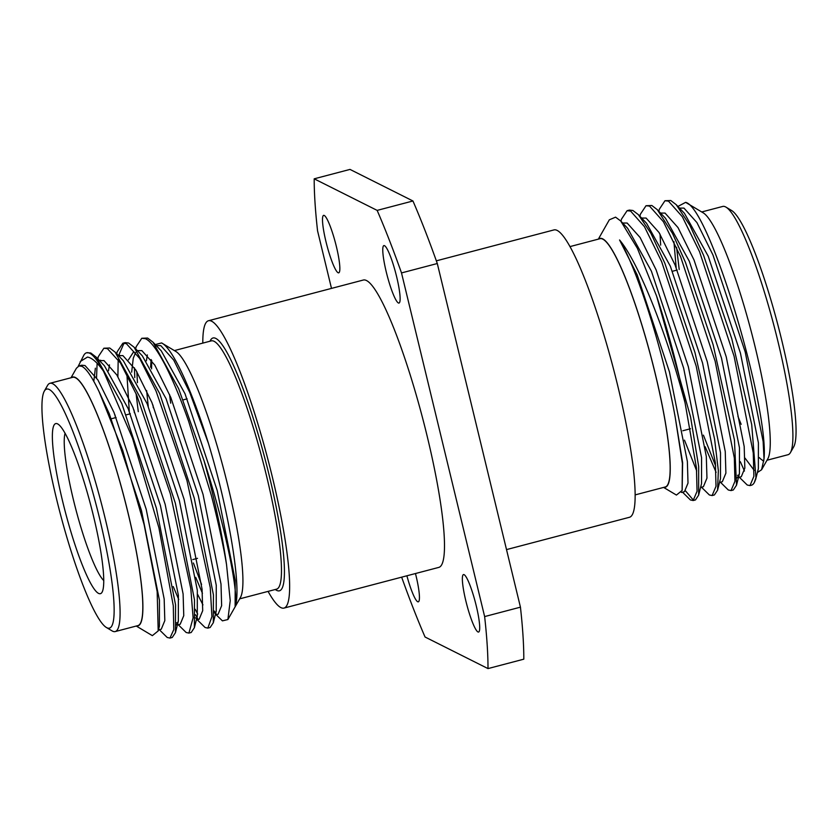 <?xml version="1.0" encoding="UTF-8"?>
<svg xmlns="http://www.w3.org/2000/svg" width="838" height="838" viewBox="0 0 838 838"><rect width="100%" height="100%" fill="white"/><g stroke="black" fill="none" stroke-linecap="round" stroke-linejoin="round"><path stroke-width="1.26" d="M406.891 575.79A29.707 4.441 -104.7 0 0 417.691 601.726A29.707 4.441 -104.7 0 0 418.319 601.82A29.707 4.441 -104.7 0 0 415.47 573.538M338.102 272.738A29.707 4.441 -104.7 0 0 338.73 272.832A29.707 4.441 -104.7 0 0 335.954 244.853A29.707 4.441 -104.7 0 0 324.243 215.46A29.707 4.441 -104.7 0 0 323.615 215.366A29.707 4.441 -104.7 0 0 326.391 243.345A29.707 4.441 -104.7 0 0 338.102 272.738M398.375 302.958A29.707 4.441 -104.7 0 0 398.993 303.063A29.707 4.441 -104.7 0 0 396.227 275.074A29.707 4.441 -104.7 0 0 384.516 245.691A29.707 4.441 -104.7 0 0 383.888 245.586A29.707 4.441 -104.7 0 0 386.664 273.576A29.707 4.441 -104.7 0 0 398.375 302.958M477.964 631.946A29.707 4.441 -104.7 0 0 478.582 632.041A29.707 4.441 -104.7 0 0 475.816 604.062A29.707 4.441 -104.7 0 0 464.105 574.669A29.707 4.441 -104.7 0 0 463.477 574.575A29.707 4.441 -104.7 0 0 466.253 602.553A29.707 4.441 -104.7 0 0 477.964 631.946M664.052 487.297A128.643 19.232 -104.7 0 0 654.405 370.239A128.643 19.232 -104.7 0 0 602.669 238.851A128.643 19.232 -104.7 0 0 598.793 239.019M682.52 492.189L690.407 499.951L693.152 500.537L695.456 499.94L698.63 495.153L698.672 466.536L690.596 417.083L656.583 296.044L637.372 248.299L620.738 221.023L615.574 217.147L609.331 219.807L598.342 239.144M663.612 487.412L676.434 495.069L682.122 490.45L682.394 463.372L675.26 417.523C663.979 353.573 637.404 268.935 619.554 239.972C639.656 263.698 668.232 338.741 685.075 402.9L696.441 467.929L697.059 491.278L693.152 500.537M754.179 470.369L745.013 458.093M740.342 461.696L744.458 471.029M679.199 269.501L676.57 247.388M677.911 206.452L685.641 202.356L703.155 212.821A128.643 19.232 75.3 0 1 751.277 331.659A128.643 19.232 75.3 0 1 767.818 458.795L761.574 469.762L757.395 472.506M763.827 460.963A128.643 19.232 75.3 0 1 762.674 460.533M685.641 202.356C709.838 207.74 769.211 409.154 764.015 458.857L761.574 469.762M506.508 549.602L629.516 517.266A148.556 22.217 -104.7 0 0 615.658 377.351A148.556 22.217 -104.7 0 0 557.113 230.408A148.556 22.217 -104.7 0 0 553.981 229.916L436.347 260.838M701.469 487.203L709.357 494.965L712.101 495.562L716.008 486.291L715.39 462.953L696.21 366.185L661.664 261.707L644.464 226.71L630.605 211.082L627.096 210.694L621.482 219.147L620.948 221.253M712.101 495.562L714.395 494.954L717.569 490.178L718.344 470.61L714.573 438.986L695.016 352.704L664.838 263.205L650.958 233.404L638.367 214.664L632.9 210.485L629.39 210.087L627.096 210.694M685.61 490.995L692.712 499.343L694.231 499.961M720.408 482.227L728.295 489.989L731.04 490.586L734.947 481.316L734.329 457.977L715.149 361.199L680.603 256.721L663.403 221.724L649.544 206.106L646.035 205.719L640.421 214.161L639.886 216.267M731.04 490.586L733.334 489.979L736.518 485.192L734.444 439.971L713.075 344.575L685.484 262.409L672.547 233.488L657.306 209.689L651.838 205.499L646.035 205.719M684.478 440.139L696.724 470.946M739.346 477.251L747.234 485.013L749.979 485.6L753.886 476.34L753.268 452.991L734.088 356.223L699.552 251.746L682.341 216.749L668.483 201.13L664.974 200.732L659.359 209.186L658.836 211.291M705.156 446.738L716.102 472.349M749.979 485.6L751.393 485.233A148.556 22.217 -104.7 0 0 754.21 482.719A148.556 22.217 -104.7 0 0 755.949 477.65L751.696 424.499L731.836 338.929L703.543 255.244L689.936 225.495L676.245 204.702L670.788 200.523L664.974 200.732M660.03 234.148L660.648 245.125M703.417 435.142L715.662 465.959M656.583 296.044A148.556 22.217 75.3 0 1 685.075 402.9M763.847 460.711A128.35 19.19 75.3 0 1 762.601 460.261A128.35 19.19 75.3 0 1 759.291 457.611M741.159 424.311A128.35 19.19 75.3 0 1 737.922 416.266M766.99 460.24L788.034 454.709A128.35 19.19 -104.7 0 0 790.464 452.541A128.35 19.19 -104.7 0 0 773.966 325.689A128.35 19.19 -104.7 0 0 725.959 207.122A128.35 19.19 -104.7 0 0 725.478 206.86A128.35 19.19 -104.7 0 0 722.775 206.431L701.731 211.962M569.934 246.613L600.029 238.694A128.35 19.19 75.3 0 1 602.731 239.123A128.35 19.19 75.3 0 1 653.315 366.091A128.35 19.19 75.3 0 1 665.299 486.972L635.194 494.881M49.233 389.492A123.605 18.478 -104.7 0 0 44.288 391.168A123.605 18.478 -104.7 0 0 60.179 513.327A123.605 18.478 -104.7 0 0 106.405 627.494A123.605 18.478 -104.7 0 0 106.866 627.756A123.605 18.478 -104.7 0 0 99.869 519.57A123.605 18.478 -104.7 0 0 49.233 389.492M44.288 391.168L47.536 385.459A128.35 19.19 75.3 0 1 49.966 383.291A128.35 19.19 75.3 0 1 52.668 383.72A128.35 19.19 75.3 0 1 103.252 510.677A128.35 19.19 75.3 0 1 115.225 631.569A128.35 19.19 75.3 0 1 112.522 631.14A128.35 19.19 75.3 0 1 112.041 630.878L106.405 627.494M57.539 423.86A87.948 13.146 75.3 0 1 57.874 424.038A87.948 13.146 75.3 0 1 90.766 505.283A87.948 13.146 75.3 0 1 102.079 592.194A87.948 13.146 75.3 0 1 98.559 593.388A87.948 13.146 75.3 0 1 62.525 500.841A87.948 13.146 75.3 0 1 57.539 423.86M169.559 394.53A128.35 19.19 -104.7 0 0 170.701 403.162M115.225 631.569L137.956 625.588A128.35 19.19 -104.7 0 0 125.983 504.706A128.35 19.19 -104.7 0 0 75.399 377.739A128.35 19.19 -104.7 0 0 72.697 377.32L49.966 383.291M197.695 614.086L195.212 609.278M137.453 382.662L136.835 371.684M135.641 348.818L136.165 346.712L141.779 338.269L147.593 338.049L153.05 342.239L178.651 388.675L204.043 460.732A148.556 22.217 -104.7 0 1 226.532 564.571L230.23 600.626L227.894 619.533L222.426 620.853L216.152 614.778M116.692 353.793L117.226 351.698L122.84 343.245L126.349 343.632L139.737 358.496L156.015 390.958L186.937 480.457L210.244 587.543L211.93 616.59L207.845 628.112L205.101 627.515L197.213 619.753M198.061 619.272L195.39 614.673M138.291 411.688L136.081 393.63M134.771 377.613L134.426 367.819M141.779 338.269L145.288 338.657C150.253 340.689 156.758 349.247 164.814 364.341C172.597 379.551 179.573 395.892 188.644 421.305L211.186 494.849C216.812 516.009 223.505 545.768 226.532 564.571M117.886 376.66L118.189 359.502M118.661 355.49L124.034 343.098M122.84 343.245L125.134 342.637L128.643 343.035L134.111 347.215L159.712 393.651L194.248 498.128L213.428 594.896L213.313 622.728L210.139 627.505L207.845 628.112M97.805 358.832L98.287 356.674L103.891 348.22L107.411 348.618L120.494 363.001L136.772 395.243L170.386 493.938L190.813 588.726L193.107 617.805L188.906 633.088L186.162 632.501L178.274 624.739M103.891 348.22L109.705 348.011L115.173 352.19L140.763 398.626L175.31 503.104L194.489 599.882L194.374 627.704L191.2 632.491L188.906 633.088M78.248 366.227L83.79 355.281A148.556 22.217 75.3 0 1 86.607 352.767A148.556 22.217 75.3 0 1 89.729 353.259A148.556 22.217 75.3 0 1 103.441 371.077L132.509 438.169L158.927 527.877L173.288 605.811L173.78 629.589L169.957 638.074L167.212 637.477L159.325 629.715M96.538 377.781L97.114 363.493M86.607 352.767L90.766 352.987L96.223 357.177L121.824 403.612L156.371 508.09L175.551 604.858L175.435 632.68L172.261 637.467L169.957 638.074M136.72 625.913A128.643 19.232 -104.7 0 0 127.062 508.855A128.643 19.232 -104.7 0 0 75.326 377.467A128.643 19.232 -104.7 0 0 71.46 377.645M136.269 626.038L152.359 635.644L158.193 630.92L157.167 591.628L144.136 524.714L122.746 450.498L99.114 391.734C92.18 377.173 86.45 368.72 81.935 366.363L79.034 365.913L76.426 368.238L71.01 377.76M80.218 361.555L87.466 357.072C91.876 357.721 97.208 362.393 103.441 371.077M216.256 614.065L214.35 611.08M201.56 584.442L193.41 563M151.573 368.856L151.699 360.382M155.145 344.628L161.566 342.931L175.823 351.447A128.643 19.232 75.3 0 1 223.945 470.275A128.643 19.232 75.3 0 1 240.475 597.41L227.894 619.533M202.806 343.119A148.556 22.217 75.3 0 1 208.484 320.734L363.336 280.028A148.556 22.217 75.3 0 1 366.457 280.521A148.556 22.217 75.3 0 1 425.013 427.464A148.556 22.217 75.3 0 1 438.871 567.378L284.019 608.084A148.556 22.217 75.3 0 1 280.887 607.592A148.556 22.217 75.3 0 1 268.066 591.387M208.484 320.734A148.556 22.217 75.3 0 1 211.616 321.226A148.556 22.217 75.3 0 1 270.161 468.17A148.556 22.217 75.3 0 1 284.019 608.084M412.945 200.984L377.152 210.39L314.198 178.819L350.001 169.412L412.945 200.984A297.123 44.424 75.3 0 1 437.3 263.52L520.44 607.162L484.636 616.579L401.507 272.926L437.3 263.52M314.198 178.819A297.123 44.424 -104.7 0 0 317.56 230.838L331.492 288.398M401.653 577.162A297.123 44.424 -104.7 0 0 425.055 637.016L487.999 668.588L523.802 659.181A297.123 44.424 75.3 0 0 520.44 607.162M487.999 668.588A297.123 44.424 -104.7 0 0 484.636 616.579M401.507 272.926A297.123 44.424 -104.7 0 0 377.152 210.39M161.566 342.931C172.45 347.896 191.755 389.597 208.442 443.396C229.245 512.112 241.952 589.805 235.122 606.387L235.206 580.336L217.241 490.628L185.03 393.776L161.252 350.85L153.05 342.239M235.122 606.387C239.019 594.697 225.799 527.353 204.043 460.732M65.06 433.309A78.437 11.732 -104.7 0 0 75.797 509.211A78.437 11.732 -104.7 0 0 103.776 580.587M99.114 391.734L109.265 413.7L141.475 510.541L159.44 600.249L159.398 626.133L158.728 628.133M96.223 357.177L104.425 365.787L128.214 408.714L160.425 505.565L178.379 595.273L178.337 621.157L176.389 624.991M108.5 370.763L109.485 364.886M115.173 352.19L123.375 360.811L147.153 403.738L179.363 500.59L197.318 590.287L197.286 616.171L194.374 627.704M178.756 599.516L173.225 586.558M129.293 411.311L126.905 374.251M128.424 359.9L133.829 351.51M134.111 347.215L142.313 355.825L166.092 398.762L198.302 495.604L216.267 585.312L216.225 611.195L213.313 622.728M202.953 604.9L197.705 594.53M148.232 406.336L146.629 390.56M146.378 360.801L147.362 354.924M79.034 365.913L81.736 365.2L85.026 365.557L97.962 380.023L113.999 412.453L146.21 509.305L164.175 599.002L164.814 620.633L161.263 629.202L158.413 629.956M93.804 381.342L95.375 368.207M99.575 360.686L103.964 360.57L116.901 375.036L132.949 407.467L165.159 504.319L183.113 594.027L183.763 615.647L180.212 624.226L177.373 624.97M177.488 623.545L176.451 622.749M115.414 417.701L115.089 415.04M118.514 355.71L122.903 355.595L135.85 370.061L151.888 402.491L184.098 499.343L202.052 589.041L202.702 610.672L199.151 619.251L196.322 619.994M196.427 618.559L195.401 617.774M134.352 412.715L134.028 410.065M131.66 372.198L133.263 358.245L135.662 352.463M137.317 350.588L141.852 350.619L154.789 365.085L170.826 397.516L203.037 494.368L221.002 584.065L221.641 605.696L218.09 614.264L215.261 615.008M215.366 613.584L214.339 612.788M202.44 593.294L195.725 577.351M153.302 407.739L152.966 405.089M150.599 367.222L151.112 359.554M156.266 345.612L160.791 345.633L173.728 360.099L189.776 392.53L208.442 443.396M754.21 482.719L755.949 477.65M755.583 479.713L758.359 468.683L758.4 442.799L740.436 353.102L708.236 256.25L684.447 213.323L676.245 204.702M737.471 477.503L739.42 473.669L739.462 447.785L721.497 358.077L689.286 261.226L665.508 218.299L657.306 209.689M717.569 490.178L720.481 478.645L720.512 452.761L702.558 363.053L670.348 266.212L646.569 223.275L638.367 214.664M698.63 495.153L701.532 483.62L701.574 457.737L683.619 368.039L651.409 271.187L627.62 228.261L620.738 221.023M682.132 490.45L682.635 462.723L675.26 417.523M764.015 458.857L763.135 441.553L745.181 351.855L712.97 255.003L696.923 222.573L683.986 208.107L679.461 208.075M673.92 241.616L676.161 267.563M737.534 475.261L738.571 476.057M736.55 477.985L741.284 476.738L744.835 468.159L744.196 446.539L726.232 356.831L694.021 259.979L677.984 227.548L665.047 213.082L660.512 213.062M719.517 482.458L722.346 481.714L725.897 473.145L725.247 451.514L707.293 361.817L675.082 264.965L659.045 232.535L646.108 218.069L641.573 218.037M700.578 487.444L703.407 486.7L706.958 478.121L706.308 456.49L688.354 366.793L656.144 269.941L640.106 237.51L627.159 223.044L622.634 223.013M681.483 492.461L684.457 491.676L688.008 483.097L687.37 461.476L669.405 371.768L637.205 274.916L619.554 239.972M725.959 207.122L731.595 210.506A123.605 18.478 75.3 0 1 777.821 324.673A123.605 18.478 75.3 0 1 793.712 446.832L790.464 452.541M239.658 598.856L276.613 589.145A128.35 19.19 -104.7 0 0 264.64 468.253A128.35 19.19 -104.7 0 0 214.046 341.296A128.35 19.19 -104.7 0 0 211.344 340.867L174.388 350.588M210.034 341.213A130.728 19.546 75.3 0 1 215.764 338.405A130.728 19.546 75.3 0 1 269.333 475.984A130.728 19.546 75.3 0 1 276.739 590.413A130.728 19.546 75.3 0 1 275.293 589.491M682.844 430.753L690.512 428.731M197.527 558.317L192.792 559.564M187.125 398.846L183.187 399.883M130.309 413.783L126.36 414.82M116.094 417.523L111.36 418.759M159.398 626.133L158.193 630.92M178.337 621.157L175.435 632.68M100.686 360.214L99.439 360.55M119.625 355.239L118.378 355.563M97.753 358.779L98.287 356.674M739.42 473.669L736.518 485.192M672.443 271.271L677.177 270.035"/></g></svg>
